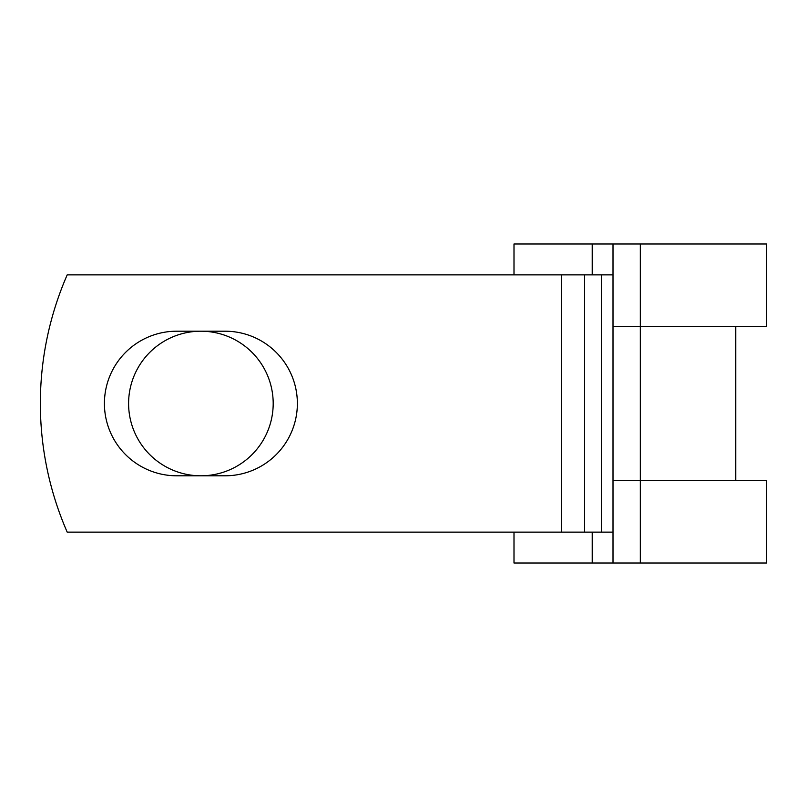 <?xml version="1.0" encoding="UTF-8"?>
<svg xmlns="http://www.w3.org/2000/svg" width="807" height="807" viewBox="0 0 807 807"><rect width="100%" height="100%" fill="white"/><g stroke="black" fill="none" stroke-linecap="round" stroke-linejoin="round"><path stroke-width="1.21" d="M104.416 403.5A72.297 72.297 0 0 0 176.713 475.797L225.072 475.797A72.297 72.297 0 0 0 297.369 403.5A72.297 72.297 0 0 0 225.072 331.203L176.713 331.203A72.297 72.297 0 0 0 104.416 403.5M128.595 403.5A72.297 72.297 0 0 1 200.893 331.203A72.297 72.297 0 0 1 273.19 403.5A72.297 72.297 0 0 1 200.893 475.797A72.297 72.297 0 0 1 128.595 403.5M561.339 274.864L67.203 274.864A321.6 321.6 0 0 0 67.203 532.136L561.339 532.136L561.339 274.864L613.007 274.864M613.007 532.136L561.339 532.136M592.217 532.136L592.217 563.014L513.998 563.014L513.998 532.136M640.324 563.014L613.007 563.014L613.007 480.679L766.65 480.679L766.65 563.014L640.324 563.014L640.324 243.986L592.217 243.986L592.217 274.864M513.998 274.864L513.998 243.986L592.217 243.986M613.007 563.014L592.217 563.014M613.007 480.679L613.007 326.321L766.65 326.321L766.65 243.986L640.324 243.986M613.007 326.321L613.007 243.986M601.366 532.136L601.366 274.864M584.631 532.136L584.631 274.864M735.772 480.679L735.772 326.321"/></g></svg>
